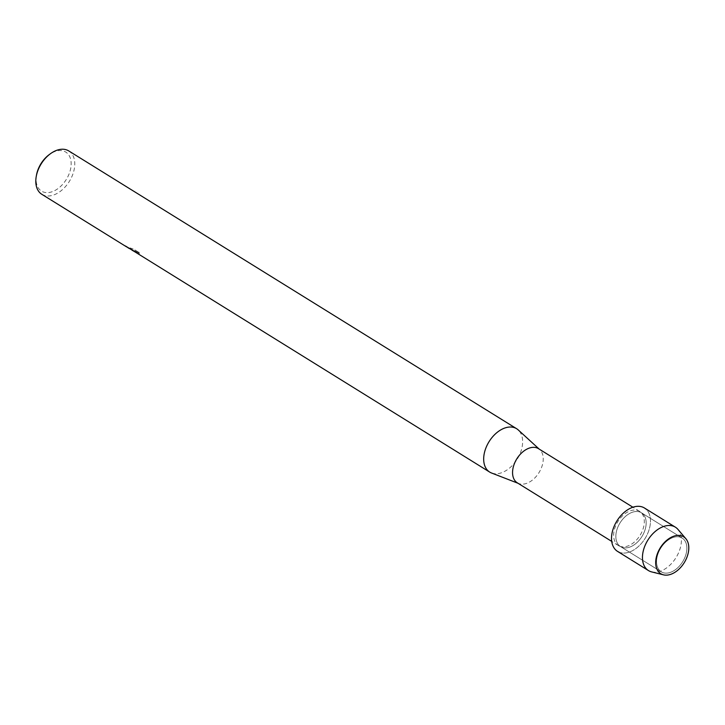 <?xml version="1.0" encoding="UTF-8"?>
<svg xmlns="http://www.w3.org/2000/svg" width="725" height="725" viewBox="0 0 725 725"><rect width="100%" height="100%" fill="white"/><g stroke="black" fill="none" stroke-linecap="round" stroke-linejoin="round"><path stroke-width="0.54" stroke-dasharray="3.62 2.72" d="M662.387 572.424A19.865 12.905 121.8 0 0 683.186 560.896A19.865 12.905 121.8 0 0 682.189 538.068A19.865 12.905 121.8 0 0 681.047 537.47A19.865 12.905 121.8 0 0 660.248 548.997A19.865 12.905 121.8 0 0 661.245 571.826A19.865 12.905 121.8 0 0 662.387 572.424A19.865 12.905 121.8 0 0 683.186 560.896A19.865 12.905 121.8 0 0 682.189 538.068A19.865 12.905 121.8 0 0 681.047 537.47A19.865 12.905 121.8 0 0 660.248 548.997A19.865 12.905 121.8 0 0 661.245 571.826A19.865 12.905 121.8 0 0 662.387 572.424M621.669 547.167A19.865 12.905 121.8 0 0 642.477 535.648A19.865 12.905 121.8 0 0 641.471 512.811A19.865 12.905 121.8 0 0 640.329 512.222A19.865 12.905 121.8 0 0 619.531 523.74A19.865 12.905 121.8 0 0 620.528 546.577A19.865 12.905 121.8 0 0 621.669 547.167A19.865 12.905 121.8 0 0 642.477 535.648A19.865 12.905 121.8 0 0 641.471 512.811A19.865 12.905 121.8 0 0 640.329 512.222A19.865 12.905 121.8 0 0 619.531 523.74A19.865 12.905 121.8 0 0 620.528 546.577A19.865 12.905 121.8 0 0 621.669 547.167M619.54 546.124A20.101 13.059 121.8 0 0 640.583 534.461A20.101 13.059 121.8 0 0 639.577 511.352A20.101 13.059 121.8 0 0 638.417 510.753A20.101 13.059 121.8 0 0 617.374 522.417A20.101 13.059 121.8 0 0 618.38 545.526A20.101 13.059 121.8 0 0 619.54 546.124M617.546 551.39A25.529 16.575 121.8 0 0 619.014 552.151A25.529 16.575 121.8 0 0 645.096 538.43A25.529 16.575 121.8 0 0 645.794 508.977M517.306 482.832A20.101 13.059 121.8 0 0 518.457 483.43A20.101 13.059 121.8 0 0 518.728 483.539A20.101 13.059 121.8 0 0 538.992 472.627A20.101 13.059 121.8 0 0 539.763 449.618A20.101 13.059 121.8 0 0 538.494 448.666M491.849 473.117A25.529 16.575 121.8 0 0 517.387 458.898A25.529 16.575 121.8 0 0 518.221 429.925M130.228 249.137L133.907 250.723L132.793 250.651M41.823 194.3A25.529 16.575 121.8 0 0 43.292 195.061A25.529 16.575 121.8 0 0 70.026 180.262A25.529 16.575 121.8 0 0 68.739 150.918M135.657 252.499L138.158 253.678L134.569 250.696L139.508 253.406L134.596 250.642L138.185 253.623L135.693 252.445L131.606 249.563M138.856 253.768L139.1 252.282M128.062 247.714L132.249 249.554L129.983 247.896L133.618 249.128L139.481 252.753L133.59 249.182L129.956 247.959L132.222 249.618L129.249 248.512M36.504 175.024A22.973 14.917 121.8 0 0 42.838 191.799A22.973 14.917 121.8 0 0 67.452 177.471A22.973 14.917 121.8 0 0 64.425 151.38A22.973 14.917 121.8 0 0 49.101 154.715M132.367 250.388L133.935 250.669L125.507 245.947A25.466 16.539 121.8 0 0 125.86 246.246M139.137 252.218L138.883 253.705M651.648 571.907A25.529 16.575 121.8 0 0 676.026 557.616A25.529 16.575 121.8 0 0 677.993 529.44M619.014 552.151A25.529 16.575 121.8 0 0 645.739 537.343A25.529 16.575 121.8 0 0 644.462 507.998M682.189 538.068L641.471 512.811L682.189 538.068M639.577 511.352L632.916 507.228M539.763 449.618L539.173 449.083M518.728 483.539L517.976 483.249M135.693 252.445L134.198 251.521M130.264 249.083L128.108 247.742M618.38 545.526L611.719 541.394M661.245 571.826L620.528 546.577L661.245 571.826"/><path stroke-width="1.09" d="M662.052 574.363A21.696 14.092 121.8 0 0 685.297 560.833A21.696 14.092 121.8 0 0 682.433 536.192A21.696 14.092 121.8 0 0 659.188 549.713A21.696 14.092 121.8 0 0 662.052 574.363A21.696 14.092 121.8 0 0 663.502 574.843A21.696 14.092 121.8 0 0 684.219 562.7A21.696 14.092 121.8 0 0 685.895 538.748A21.696 14.092 121.8 0 0 682.433 536.192A21.696 14.092 121.8 0 0 659.188 549.713A21.696 14.092 121.8 0 0 662.052 574.363M645.794 508.977A25.529 16.575 121.8 0 0 642.993 507.237A25.529 16.575 121.8 0 0 615.643 523.151A25.529 16.575 121.8 0 0 619.014 552.151M632.916 507.228L538.494 448.666A20.101 13.059 121.8 0 0 537.343 448.068A20.101 13.059 121.8 0 0 516.291 459.722A20.101 13.059 121.8 0 0 517.306 482.832L611.719 541.394M539.173 449.083L518.221 429.925A25.529 16.575 121.8 0 0 516.608 428.702A25.529 16.575 121.8 0 0 515.149 427.949A25.529 16.575 121.8 0 0 488.414 442.748A25.529 16.575 121.8 0 0 489.701 472.093A25.529 16.575 121.8 0 0 491.169 472.854A25.529 16.575 121.8 0 0 491.505 472.99A25.529 16.575 121.8 0 0 491.849 473.117M516.608 428.702L68.739 150.918A25.529 16.575 121.8 0 0 67.271 150.157A25.529 16.575 121.8 0 0 50.252 153.863A25.529 16.575 121.8 0 0 36.25 176.429A25.529 16.575 121.8 0 0 41.823 194.3L126.739 246.971A25.529 16.575 -58.2 0 1 125.47 246.002L489.701 472.093M125.86 246.246A25.466 16.539 121.8 0 0 126.775 246.908L128.062 247.714M129.249 248.512L127.935 247.705M131.606 249.563L134.198 251.521M132.793 250.651L132.34 250.442M50.252 153.863L49.101 154.715A22.973 14.917 121.8 0 0 36.504 175.024L36.25 176.429M685.895 538.748L677.993 529.44A25.529 16.575 121.8 0 0 675.392 527.184A25.529 16.575 121.8 0 0 673.924 526.423A25.529 16.575 121.8 0 0 647.189 541.231A25.529 16.575 121.8 0 0 648.476 570.575A25.529 16.575 121.8 0 0 649.944 571.336A25.529 16.575 121.8 0 0 651.648 571.907L663.502 574.843M675.392 527.184L644.462 507.998A25.529 16.575 121.8 0 0 642.993 507.237A25.529 16.575 121.8 0 0 616.259 522.045A25.529 16.575 121.8 0 0 617.546 551.39L648.476 570.575M517.976 483.249L491.505 472.99"/></g></svg>
